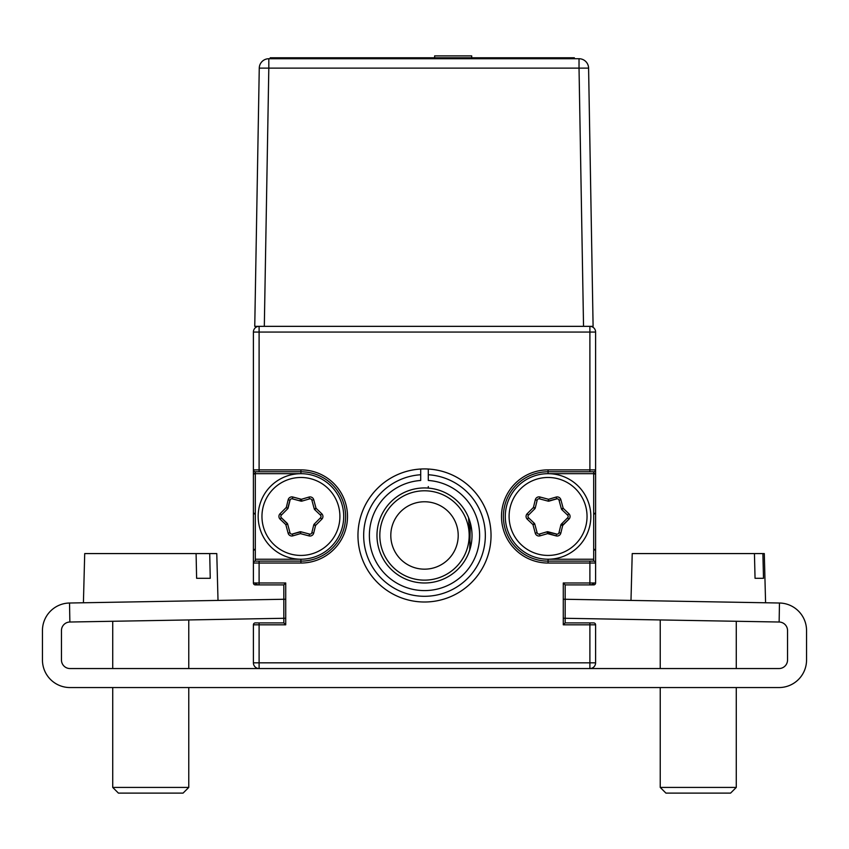 <?xml version="1.0" encoding="UTF-8"?>
<svg xmlns="http://www.w3.org/2000/svg" width="849" height="849" viewBox="0 0 849 849"><rect width="100%" height="100%" fill="white"/><g stroke="black" fill="none" stroke-linecap="round" stroke-linejoin="round"><path stroke-width="1.27" d="M255.305 472.734L253.405 474.633L253.405 512.647L255.305 514.558M255.305 548.772L253.405 550.672L253.405 563.036L253.405 469.879L253.405 563.036A1.9 1.9 0 0 1 255.305 561.125L300.928 561.125A44.679 44.679 0 0 0 345.607 516.457A44.679 44.679 0 0 0 300.928 471.779L255.305 471.779A1.9 1.9 0 0 1 253.405 469.879L253.405 563.036A1.9 1.9 0 0 1 255.305 561.125L255.305 559.226L300.928 559.226A42.779 42.779 0 0 1 258.16 516.457A42.779 42.779 0 0 1 300.928 473.678L300.928 469.879A46.578 46.578 0 0 1 347.506 516.457A46.578 46.578 0 0 1 300.928 563.036L300.928 559.226A42.779 42.779 0 0 0 343.707 516.457A42.779 42.779 0 0 0 300.928 473.678L255.305 473.678L255.305 559.226M254.859 582.987A5.699 5.699 0 0 0 259.104 584.897L255.305 584.897A1.9 1.9 0 0 1 253.405 582.987L253.405 563.036L259.104 563.036L259.104 561.125L255.305 561.125M283.821 584.897L283.821 622.911L283.821 584.897L259.104 584.897L259.104 582.987L285.72 582.987L283.821 584.897L283.821 622.911L285.72 624.811L259.104 624.811L259.104 662.836L253.405 662.836L253.405 624.811A1.9 1.9 0 0 1 255.305 622.911L283.821 622.911M565.179 622.911L565.179 584.897L565.179 622.911L593.695 622.911A1.9 1.9 0 0 1 595.595 624.811L595.595 662.836L589.896 662.836L589.896 622.911L593.695 622.911A1.9 1.9 0 0 1 595.595 624.811L563.28 624.811L565.179 622.911L565.179 584.897L563.28 582.987L589.896 582.987L589.896 584.897A5.699 5.699 0 0 0 594.141 582.987M593.695 561.125L589.896 561.125L593.695 561.125A1.9 1.9 0 0 1 595.595 563.036L595.595 469.879A1.9 1.9 0 0 1 593.695 471.779L593.695 473.678L548.072 473.678A42.779 42.779 0 0 0 505.293 516.457A42.779 42.779 0 0 0 548.072 559.226L593.695 559.226L593.695 561.125A1.9 1.9 0 0 1 595.595 563.036L595.595 469.879A1.9 1.9 0 0 1 593.695 471.779L548.072 471.779L548.072 473.678A42.779 42.779 0 0 1 590.84 516.457A42.779 42.779 0 0 1 548.072 559.226L548.072 563.036A46.578 46.578 0 0 1 501.494 516.457A46.578 46.578 0 0 1 548.072 469.879L589.896 469.879L589.896 332.055L595.595 332.055L595.595 563.036L595.595 550.672L593.695 548.772M593.695 514.558L595.595 512.647L595.595 474.633L593.695 472.734M593.695 584.897A1.9 1.9 0 0 0 595.595 582.987L589.896 582.987L589.896 563.036L595.595 563.036L595.595 582.987A1.9 1.9 0 0 1 593.695 584.897L565.179 584.897M357.96 535.464A66.54 66.54 0 0 0 424.5 602.005A66.54 66.54 0 0 0 491.04 535.464A66.54 66.54 0 0 0 424.5 468.924A66.54 66.54 0 0 0 357.96 535.464M563.28 618.252L779.138 622.02A8.554 8.554 0 0 1 787.543 630.574L787.543 659.981A8.554 8.554 0 0 1 778.989 668.545L259.104 668.545A5.699 5.699 0 0 1 253.405 662.836M593.695 559.226L593.695 473.678M255.305 473.678L255.305 471.779A1.9 1.9 0 0 1 253.405 469.879L253.405 332.055A5.699 5.699 0 0 1 259.104 326.345A5.699 5.699 0 0 0 253.405 332.055L259.104 332.055L259.104 469.879L300.928 469.879M255.305 584.897A1.9 1.9 0 0 1 253.405 582.987L259.104 582.987L259.104 563.036L300.928 563.036M589.896 326.345A5.699 5.699 0 0 1 595.595 332.055A5.699 5.699 0 0 0 589.896 326.345L589.896 332.055L259.104 332.055L259.104 326.345M548.072 469.879L548.072 471.779A44.679 44.679 0 0 0 503.393 516.457A44.679 44.679 0 0 0 548.072 561.125L589.896 561.125L589.896 563.036L548.072 563.036M285.72 582.987L285.72 624.811M563.28 624.811L563.28 582.987M589.896 668.545A5.699 5.699 0 0 0 595.595 662.836A5.699 5.699 0 0 1 589.896 668.545L589.896 662.836L259.104 662.836L259.104 668.545L70.011 668.545A8.554 8.554 0 0 1 61.457 659.981L61.457 630.574A8.554 8.554 0 0 1 69.862 622.02L285.72 618.252M420.701 474.75A60.831 60.831 0 0 0 363.701 537.364A60.831 60.831 0 0 0 424.5 596.295A60.831 60.831 0 0 0 485.31 537.364A60.831 60.831 0 0 0 428.299 474.75L428.299 469.041A66.54 66.54 0 0 1 491.009 537.364A66.54 66.54 0 0 1 424.5 602.005A66.54 66.54 0 0 1 357.991 537.364A66.54 66.54 0 0 1 420.701 469.041L420.701 480.47A55.132 55.132 0 0 0 377.402 564.118A55.132 55.132 0 0 0 471.598 564.118A55.132 55.132 0 0 0 428.299 480.47L428.299 474.75M428.299 486.562L428.299 488.09M428.299 469.041L428.299 471.121M548.072 533.756L549.016 532.036M549.091 501.101L556.668 498.894A1.9 1.9 0 0 1 559.035 500.22L560.871 499.721L563.184 508.286L561.348 508.784L559.035 500.22A1.9 1.9 0 0 0 556.668 498.894L549.091 501.101A1.9 1.9 0 0 1 548.061 501.122L539.486 498.841A1.9 1.9 0 0 0 537.152 500.231L535.284 507.904A1.9 1.9 0 0 1 534.785 508.795L528.524 515.078A1.9 1.9 0 0 0 528.566 517.794L534.265 523.249A1.9 1.9 0 0 1 534.796 524.13L537.109 532.694A1.9 1.9 0 0 0 539.476 534.021L547.053 531.803A1.9 1.9 0 0 1 548.072 531.792A1.9 1.9 0 0 0 548.061 531.792L548.55 533.628L556.127 535.846L556.647 534.063A1.9 1.9 0 0 0 558.982 532.684L560.86 525.011A1.9 1.9 0 0 1 561.359 524.12A1.9 1.9 0 0 0 561.348 524.13L561.093 525.064M534.796 524.12A1.9 1.9 0 0 0 534.785 524.12L534.095 523.43M528.524 517.826L528.524 517.826A1.9 1.9 0 0 1 527.972 516.457M548.072 531.792L556.647 534.063L547.127 532.036M534.796 508.784L535.05 507.84M539.486 498.841L539.975 497.005L548.55 499.286L548.061 501.122L556.647 498.841A1.9 1.9 0 0 1 558.122 499.053M561.348 524.13L563.184 524.629L568.894 519.174L567.61 517.826L561.359 524.12L567.61 517.826A1.9 1.9 0 0 0 567.578 515.11L568.894 513.741L563.184 508.286L561.868 509.665A1.9 1.9 0 0 1 561.348 508.784A1.9 1.9 0 0 0 561.359 508.795L562.038 509.485M567.61 515.078L567.61 515.078A1.9 1.9 0 0 1 568.172 516.457M560.818 533.172L559.035 532.694A1.9 1.9 0 0 1 558.122 533.862M556.647 498.841L556.18 497.047M556.127 535.846A3.799 3.799 0 0 0 559.067 535.507M568.894 519.174A3.799 3.799 0 0 0 570.072 516.457M560.818 499.732A3.799 3.799 0 0 0 559.067 497.408M527.218 513.772A3.799 3.799 0 0 0 526.072 516.457M562.038 523.43L563.057 525.106M292.831 535.857L292.353 534.063A1.9 1.9 0 0 1 290.889 533.862M321.75 513.741L320.444 515.11L314.735 509.665L316.051 508.286L314.215 508.784L311.891 500.22L313.727 499.721L316.051 508.286L321.75 513.741A3.799 3.799 0 0 1 321.824 519.174L315.563 525.457L314.215 524.12A1.9 1.9 0 0 0 314.215 524.13L313.96 525.064M311.891 500.22A1.9 1.9 0 0 0 309.524 498.894L301.947 501.101A1.9 1.9 0 0 1 300.928 501.122A1.9 1.9 0 0 0 300.939 501.122L292.353 498.841A1.9 1.9 0 0 0 290.018 500.231L288.151 507.904A1.9 1.9 0 0 1 287.652 508.795L281.39 515.078A1.9 1.9 0 0 0 281.422 517.794L287.132 523.249A1.9 1.9 0 0 1 287.652 524.13L289.965 532.694A1.9 1.9 0 0 0 292.343 534.021L299.92 531.803A1.9 1.9 0 0 1 300.939 531.792L292.353 534.063M300.45 533.628L300.939 531.792L309.514 534.063A1.9 1.9 0 0 0 311.848 532.684L313.716 525.011L315.563 525.457L313.695 533.13A3.799 3.799 0 0 1 309.025 535.899L300.45 533.628L292.873 535.846A3.799 3.799 0 0 1 288.129 533.193L285.816 524.629L287.652 524.12L281.39 517.826A1.9 1.9 0 0 1 280.839 516.457M280.074 519.132L281.39 517.826M290.889 499.053A1.9 1.9 0 0 0 289.965 500.22L287.652 508.784L289.965 500.22L288.182 499.732M299.984 500.868L300.45 499.286L300.939 501.122L301.883 500.868M321.792 519.132A3.799 3.799 0 0 0 322.928 516.457M300.928 501.122L292.353 498.841L292.873 497.068A3.799 3.799 0 0 0 289.933 497.408M281.39 515.078L280.043 513.741A3.799 3.799 0 0 0 278.939 516.457M288.182 533.172A3.799 3.799 0 0 0 289.933 535.507M314.735 509.665A1.9 1.9 0 0 1 314.215 508.784A1.9 1.9 0 0 0 314.215 508.795L314.905 509.485M320.476 515.078L320.476 515.078A1.9 1.9 0 0 1 321.028 516.457M300.928 555.426A38.969 38.969 0 0 0 339.908 516.457A38.969 38.969 0 0 0 300.928 477.478A38.969 38.969 0 0 0 261.959 516.457A38.969 38.969 0 0 0 300.928 555.426M288.129 533.193L289.965 532.694A1.9 1.9 0 0 0 292.343 534.021L299.92 531.803A1.9 1.9 0 0 1 300.939 531.792L309.514 534.063L309.025 535.899M321.824 519.174L320.476 517.826A1.9 1.9 0 0 0 320.444 515.11M313.716 525.011A1.9 1.9 0 0 1 314.215 524.12L320.476 517.826M281.422 517.794L287.132 523.249M287.652 508.795L286.304 507.447L288.172 499.774A3.799 3.799 0 0 1 292.841 497.005L301.416 499.286L308.994 497.068A3.799 3.799 0 0 1 313.727 499.721M292.353 498.841A1.9 1.9 0 0 0 290.018 500.231L288.151 507.904M301.947 501.101L301.416 499.286M285.816 524.629L280.106 519.174A3.799 3.799 0 0 1 280.043 513.741L286.304 507.447M548.072 555.426A38.969 38.969 0 0 0 587.041 516.457A38.969 38.969 0 0 0 548.072 477.478A38.969 38.969 0 0 0 509.103 516.457A38.969 38.969 0 0 0 548.072 555.426M556.647 534.063A1.9 1.9 0 0 0 558.982 532.684L560.828 533.13A3.799 3.799 0 0 1 556.159 535.899L547.584 533.628L547.053 531.803M547.584 533.628L540.006 535.846A3.799 3.799 0 0 1 535.273 533.193L532.96 524.629L534.265 523.249A1.9 1.9 0 0 1 534.796 524.13L532.96 524.629L527.25 519.174A3.799 3.799 0 0 1 527.176 513.741L533.437 507.447L535.305 499.774A3.799 3.799 0 0 1 539.975 497.005M568.894 513.741A3.799 3.799 0 0 1 568.957 519.174L562.707 525.457L560.86 525.011M534.785 508.795L533.437 507.447L535.284 507.904M528.524 515.078L527.176 513.741M567.578 515.11L561.868 509.665A1.9 1.9 0 0 1 561.348 508.784M528.566 517.794L527.25 519.174M535.273 533.193L537.109 532.694A1.9 1.9 0 0 0 539.476 534.021L540.006 535.846M548.55 499.286L556.127 497.068A3.799 3.799 0 0 1 560.871 499.721M466.812 521.127A44.679 44.679 0 0 1 438.837 577.776A44.679 44.679 0 0 1 382.188 549.802A44.679 44.679 0 0 1 410.163 493.152A44.679 44.679 0 0 1 466.812 521.127M392.588 546.278A33.695 33.695 0 0 0 435.314 567.387A33.695 33.695 0 0 0 456.422 524.65A33.695 33.695 0 0 0 413.686 503.553A33.695 33.695 0 0 0 392.588 546.278M469.709 550.131L470.335 522.888L468.563 517.646L470.399 547.796L468.648 553.06M424.373 487.942A47.523 47.523 0 0 1 472.023 535.337A47.523 47.523 0 0 1 424.627 582.987A47.523 47.523 0 0 1 376.977 535.592A47.523 47.523 0 0 1 424.373 487.942M259.263 68.122L268.815 68.122L264.315 326.345L254.753 326.345L259.263 68.122A9.562 9.562 0 0 1 268.815 58.73L579.029 58.73A9.562 9.562 0 0 1 588.59 68.122L593.101 326.345L583.539 326.345L579.029 68.122L588.59 68.122M264.315 326.345L583.539 326.345M281.592 57.785L372.849 57.785M434.635 55.885L471.704 55.885L434.635 55.885L434.635 57.785M279.692 58.73L279.692 57.785L270.184 57.785L270.184 58.73L270.184 57.785L574.359 57.785L574.359 58.73L574.359 57.785L564.85 57.785L564.85 58.73M471.704 55.885L471.704 57.785M563.28 599.235L779.467 603.013A27.561 27.561 0 0 1 806.55 630.574L806.55 659.981A27.561 27.561 0 0 1 778.989 687.552L70.011 687.552A27.561 27.561 0 0 1 42.45 659.981L42.45 630.574A27.561 27.561 0 0 1 69.533 603.013L285.72 599.235M760.184 578.296L755.048 578.296L763.506 578.296L762.89 553.58L764.291 553.58L765.586 602.769M762.89 553.58L632.218 553.58L630.987 600.423M755.048 578.296L754.443 553.58M736.274 787.416L730.575 793.115L665.934 793.115L660.235 787.416L736.274 787.416L736.274 687.552M204.216 578.296L196.618 578.296L210.244 578.296L209.714 553.58L216.782 553.58L218.013 600.423M209.714 553.58L84.709 553.58L83.414 602.769M196.618 578.296L196.087 553.58M188.765 787.416L183.066 793.115L118.425 793.115L112.726 787.416L188.765 787.416L188.765 687.552M345.607 516.457A44.679 44.679 0 0 0 300.928 471.779M259.104 471.779L259.104 469.879L253.405 469.879M259.104 622.911L259.104 624.811L253.405 624.811M595.595 469.879L589.896 469.879L589.896 471.779M548.072 471.779A44.679 44.679 0 0 0 503.393 516.457A44.679 44.679 0 0 0 548.072 561.125M300.928 499.148L292.873 497.068M309.524 498.894L308.994 497.068M313.695 533.13L311.848 532.684M537.152 500.231L535.305 499.774M562.707 525.457L560.828 533.13M537.109 532.694A1.9 1.9 0 0 0 538.945 534.095M268.815 58.73L268.815 68.122L579.029 68.122L579.029 58.73M69.533 603.013L69.862 622.02M779.138 622.02L779.467 603.013M660.235 787.416L660.235 687.552M660.235 668.545L660.235 619.95M736.274 668.545L736.274 621.277M112.726 787.416L112.726 687.552M112.726 668.545L112.726 621.277M188.765 668.545L188.765 619.95"/></g></svg>
